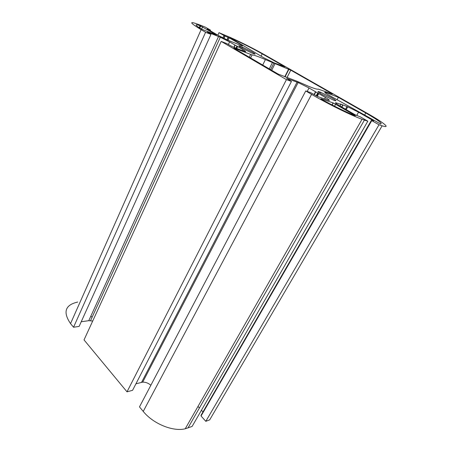<?xml version="1.0" encoding="UTF-8"?>
<svg xmlns="http://www.w3.org/2000/svg" width="452" height="452" viewBox="0 0 452 452"><rect width="100%" height="100%" fill="white"/><g stroke="black" fill="none" stroke-linecap="round" stroke-linejoin="round"><path stroke-width="0.68" d="M321.96 94.383C317.185 91.513 316.682 90.784 320.451 92.197L331.802 97.852C336.565 100.689 337.198 101.48 333.7 100.22L321.96 94.383M241.492 47.822C237.515 45.403 237.871 45.177 242.56 47.144L252.261 52.036C256.278 54.455 256.041 54.737 251.544 52.884L241.492 47.822M322.067 99.632L321.626 99.389C320.717 98.841 320.536 98.649 321.084 98.813L333.265 102.966L354.481 115.079C355.498 115.689 355.684 115.887 355.04 115.678L354.876 115.616C345.435 111.717 334.497 106.395 322.067 99.632M202.507 29.51L199.874 28.188C194.767 24.764 194.835 23.928 200.078 25.668L215.983 34.651C216.621 35.036 216.638 35.115 216.028 34.883L202.507 29.51M367.979 113.74C383.624 122.616 391.392 128.826 382.138 125.797L378.996 124.786L371.764 120.622L373.623 120.842L358.566 112.186L347.752 106.813L340.559 103.994L340.904 104.435L336.712 102.994C334.327 102.276 335.265 103.186 339.531 105.734L355.069 114.746L360.453 116.921L367.832 121.192L362.041 119.271C351.244 115.418 327.129 103.525 311.592 94.361L305.744 90.937L310.643 92.637L317.903 96.643L328.016 100.118C330.463 100.847 329.598 99.965 325.429 97.485L309.021 87.97L298.134 82.541L286.647 78.371L291.455 81.422L286.438 79.631L221.197 41.414L226.689 43.55L232.599 46.833L243.752 51.144C246.572 52.155 246.323 51.675 243.001 49.692L229.599 41.917L220.322 37.239L207.344 32.052L210.965 34.392L205.587 32.273L201.123 29.657C188.535 21.962 188.608 20.589 201.355 25.538L205.468 27.199L210.479 30.103L207.174 28.973L218.288 35.42L227.412 40.025L240.775 45.358C243.408 46.341 243.193 45.923 240.136 44.115L229.192 37.827L224.836 35.974L218.983 32.668L230.819 37.663C242.809 43.132 254.12 48.861 264.736 54.85L367.979 113.74M382.138 125.797L209.688 419.868L205.807 421.315L378.996 124.786M205.807 421.315L201.055 416.004L201.061 415.23L371.363 120.368M202.959 411.936L201.434 410.246M199.411 408.003L197.993 406.427M305.744 90.937L139.482 406.885L143.233 411.416C153.064 423.722 172.975 431.886 185.218 428.79L192.123 426.428L367.832 121.192M150.866 385.251C148.312 383.093 145.595 382.053 142.702 382.138L135.933 383.804M291.455 81.422L132.589 390.308L127.012 391.827L286.438 79.631M127.012 391.827L84.027 339.904L221.197 41.414M92.7 321.039L88.773 320.683L81.23 321.756M210.965 34.392L79.128 326.406L73.54 327.237L205.587 32.273M73.54 327.237L70.529 323.598C62.726 312.083 65.133 304.897 77.744 302.043M90.829 316.18L92.112 317.247M217.847 35.16L218.983 32.668M234.503 48.545C233.791 48.11 233.746 48.008 234.379 48.234L252.08 54.918C253.967 55.014 258.403 56.573 265.397 59.596L290.789 70.167L331.83 93.598L332.322 94.061L318.219 89.089C317.53 89.541 314.208 88.564 308.247 86.151L297.088 81.287L278.104 74.043L234.503 48.545M246.566 47.55L230.627 38.16C229.932 37.742 229.995 37.708 230.819 38.058L232.599 38.849C243.063 43.612 252.934 48.613 262.216 53.85L284.935 66.823L274.381 62.969L263.804 57.777L246.566 47.55M361.007 113.011L328.355 94.88C324.508 92.609 323.711 91.841 325.982 92.575L338.384 97.344L365.787 112.989C377.968 120.023 382.9 123.69 380.584 123.995L361.007 113.011M201.055 416.004L371.764 120.622M356.696 115.486L358.566 112.186M345.503 109.198L346.989 106.531M341.853 107.079L342.932 105.135M341.644 106.96L342.706 105.033M340.062 106.039L340.938 104.446M340.028 106.022L340.904 104.435M336.316 103.711L336.712 102.994M187.964 427.982L364.408 120.091M143.233 411.416L311.592 94.361M324.632 98.954L325.429 97.485M317.293 96.366L318.762 93.62M317.129 96.282L318.609 93.519M316.66 96.022L318.214 93.106M316.236 95.779L317.796 92.863M314.326 94.66L315.801 91.892M314.061 94.508L315.53 91.75M307.19 91.44L309.021 87.97M141.583 382.319L297.083 82.14M242.538 50.675L243.001 49.692M236.678 48.409L237.566 46.539M236.56 48.364L237.453 46.46M236.385 48.296L237.351 46.234M236.012 48.155L237.006 46.036M234.091 47.409L235.159 45.132M233.842 47.313L234.927 45.008M228.413 44.471L229.599 41.917M88.773 320.683L218.536 36.488M70.529 323.598L201.123 29.657M210.248 30.759L210.496 30.211M228.045 40.301L229.192 37.827M226.96 39.821L228.124 37.301M223.949 38.403L225.034 36.058M222.876 37.872L223.955 35.527M201.592 29.109L202.586 26.871M199.168 27.719L200.078 25.668M286.997 77.597L290.789 70.167M284.749 76.778L288.647 69.111M271.703 70.297L274.929 63.834M269.29 68.89L272.353 62.721M250.611 57.963L252.08 54.918M249.295 57.195L250.606 54.477M334.548 106.203L335.672 104.158M332.005 104.909L333.107 102.903M354.311 115.384L354.481 115.079M261.07 56.201L262.216 53.85M364.594 115.074L365.787 112.989M337.006 99.852L338.384 97.344M325.643 93.202L325.982 92.575M319.937 93.157L320.451 92.197M242.074 48.161L242.56 47.144M346.198 109.599L347.752 106.813M341.819 107.062L342.898 105.118M185.218 428.79L362.041 119.271M142.702 382.138L298.134 82.541M90.558 320.643L220.322 37.239M227.153 39.906L228.322 37.386M223.757 38.313L224.836 35.974M199.773 28.12L200.739 25.939M285.042 76.885L288.935 69.229M270.601 69.653L273.742 63.348M262.719 65.043L265.397 59.596M332.158 104.983L333.265 102.966M232.435 39.2L232.599 38.849"/></g></svg>
